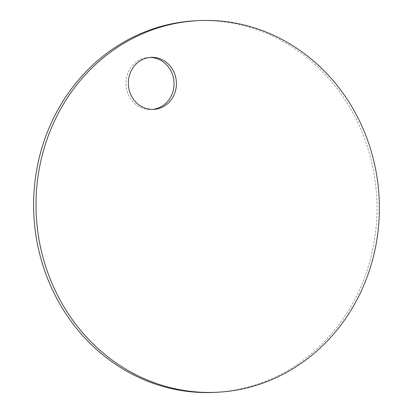 <?xml version="1.0" encoding="UTF-8"?>
<svg xmlns="http://www.w3.org/2000/svg" width="413" height="413" viewBox="0 0 413 413"><rect width="100%" height="100%" fill="white"/><g stroke="black" fill="none" stroke-linecap="round" stroke-linejoin="round"><path stroke-width="0.31" stroke-dasharray="2.06 1.55" d="M215.359 392.35A186.056 171.643 86.9 0 0 359.542 126.311A186.056 171.643 86.9 0 0 195.251 20.779M149.785 57.459A26.05 24.031 86.9 0 0 148.592 57.49A26.05 24.031 86.9 0 0 128.407 94.737A26.05 24.031 86.9 0 0 151.406 109.512A26.05 24.031 86.9 0 0 152.598 109.414M151.406 109.512L153.796 109.383M148.592 57.49L150.982 57.361"/><path stroke-width="0.62" d="M197.641 20.65L195.251 20.779A186.056 171.643 86.9 0 0 51.067 286.818A186.056 171.643 86.9 0 0 215.359 392.35L217.749 392.221A186.056 171.643 86.9 0 0 361.933 126.182A186.056 171.643 86.9 0 0 197.641 20.65A186.056 171.643 86.9 0 0 53.458 286.689A186.056 171.643 86.9 0 0 217.749 392.221M152.598 109.414A26.05 24.031 86.9 0 0 171.591 72.265A26.05 24.031 86.9 0 0 149.785 57.459M130.797 94.608A26.05 24.031 86.9 0 0 153.796 109.383A26.05 24.031 86.9 0 0 173.981 72.136A26.05 24.031 86.9 0 0 150.982 57.361A26.05 24.031 86.9 0 0 130.797 94.608"/></g></svg>
